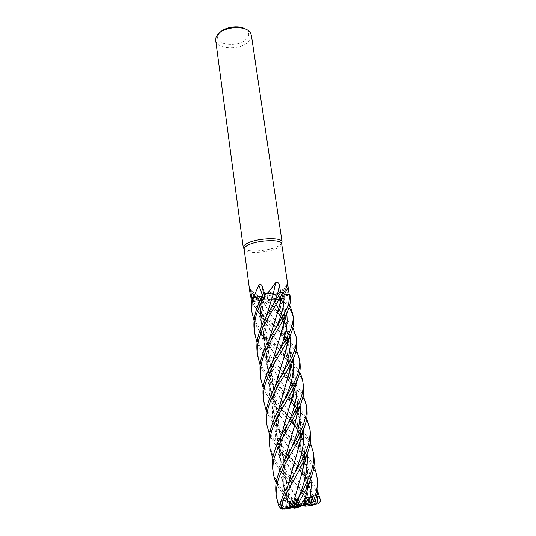 <?xml version="1.0" encoding="UTF-8"?>
<svg xmlns="http://www.w3.org/2000/svg" width="536" height="536" viewBox="0 0 536 536"><rect width="100%" height="100%" fill="white"/><g stroke="black" fill="none" stroke-linecap="round" stroke-linejoin="round"><path stroke-width="0.4" stroke-dasharray="2.68 2.01" d="M292.971 394.074C297.936 372.594 288 355.636 274.787 337.472C269.467 329.908 265.273 322.417 262.211 314.994L258.097 298.86L258.613 298.425L256.791 298.063L251.223 298.371L252.295 297.634L251.223 298.371L256.791 298.103L258.613 298.425L258.03 298.874C254.955 299.725 252.999 300.589 252.168 301.473L253.535 301.828L258.392 300.555L262.265 300.616C262.225 301.326 263.203 301.828 265.199 302.11L267.913 301.855L268.596 300.569L272.281 299.631L281.681 299.202L283.805 298.519L279.859 298.19L279.122 297.895L279.939 297.366L289.065 295.182L284.402 288.214C283.624 287.799 283.028 288.241 282.599 289.534L283.316 298.498L280.261 299.443L270.338 291.993C268.067 291.55 266.988 292.589 267.116 295.108L267.9 301.721L264.127 302.043L255.123 292.703C253.568 291.752 252.925 292.522 253.186 295.014L254.01 301.681L252.215 301.145L251.176 298.532M262.406 297.366L261.159 298.599C261.039 300.515 273.521 299.577 277.648 297.38L278.988 296.1C279.182 294.177 266.432 295.142 262.406 297.366L261.159 298.599C261.039 300.515 273.521 299.577 277.648 297.38L278.988 296.1C279.182 294.177 266.432 295.142 262.406 297.366M244.141 249.16C244.135 254.379 270.198 252.932 278.874 247.344C280.884 246.138 281.822 244.986 281.702 243.887M251.799 297.929L251.853 298.311L253.227 297.42M243.96 248.744C247.766 252.898 271.156 250.821 279.169 245.682L281.769 243.418M215.686 40.173C216.289 49.781 241.388 50.384 249.086 41.178C250.882 39.208 251.639 37.205 251.377 35.155M291.879 507.853L290.445 507.914L290.968 504.617L290.525 507.157L298.364 505.884L290.016 501.575L291.316 503.25L290.968 504.617L291.316 503.25L298.157 505.937M293.494 506.949L290.525 507.157M305.795 496.818L308.971 502.768L305.547 504.611L307.925 504.289L306.927 503.867L304.368 499.016L302.94 500.919L305.627 504.456L300.093 505.569L305.795 496.825L305.232 497.482L292.83 479.747C273.796 457.081 270.445 432.003 282.794 404.519L285.199 398.282M301.312 504.952L299.537 504.711L299.678 505.267L305.627 504.456M299.537 504.711L296.281 500.075L294.7 502.078L297.641 505.461L299.108 505.689L296.281 500.075L299.544 504.711L303.651 505.408M293.299 506.178L291.999 505.944L293.601 506.259L297.641 505.461M289.621 505.475L291.999 505.944L289.909 501.207L289.507 503.116L290.947 506.661L298.344 505.837L287.075 499.653L289.621 505.475L290.123 505.555L286.78 497.81C282.311 486.045 281.614 473.375 284.69 459.801M283.886 509.14L282.686 509.16L285.306 508.59C282.271 508.758 281.561 505.917 283.182 500.055L286.13 500.798L287.303 500.691L287.169 500.101L286.974 506.379L289.882 506.661L289.775 507.069L289.882 506.661L291.819 506.848L289.775 507.069L290.947 506.661M289.882 506.661L290.016 501.575L289.882 506.661M219.894 32.522L218.132 35.215C213.723 45.151 239.056 47.999 246.734 38.672C249.046 36.046 249.354 33.507 247.666 31.061L245.22 28.957M288.978 307.644L281.728 299.189L283.825 298.519L279.839 298.157L279.102 297.855L280.04 297.286L279.035 297.929L283.316 298.498M284.402 288.214L280.596 297.138L289.125 295.061L289.206 294.505L283.973 295.088M280.569 297.138L279.122 297.895L283.805 298.519L289.507 305.895M289.065 295.182L289.809 294.8L289.762 294.177L289.809 294.8L280.643 297.179L289.809 294.8L289.862 294.405M281.728 299.189L272.844 299.644L280.261 299.443M283.343 292.998L281.145 294.746L282.914 293.728M281.145 294.746L287.035 284.047M282.432 295.229L281.045 294.914L283.959 295.115M273.688 294.318L277.655 293.634L280.536 292.207M275.893 294.17L272.945 294.13M283.283 292.355L280.542 292.241M263.35 293.949L265.327 295.008L263.364 293.956L266.158 293.413L263.364 293.956L265.481 295.095L263.511 295.999L265.588 295.135L263.638 293.889M262.854 296.1L262.171 296.187L262.821 296.147C258.56 313.346 260.576 329.593 268.884 344.889L277.641 359.127C272.549 351.81 268.375 344.3 265.119 336.601C260.034 322.505 259.277 309.017 262.861 296.16L262.868 296.106M262.814 296.106L262.573 295.416M267.075 293.4L263.665 294.05M256.791 298.063L258.406 298.646L256.831 298.036L251.853 298.311M292.79 394.697L293.252 392.218C297.574 371.642 286.72 353.847 274.8 337.472L266.07 323.463C261.796 315.671 259.109 307.476 258.03 298.874L252.215 301.145M258.091 298.813L252.168 301.473C252.999 300.589 254.955 299.725 258.03 298.874L258.024 298.82M258.037 298.827L250.781 290.847M289.447 371.589L289.949 368.768C294.237 347.616 283.088 332.132 271.966 316.099L262.365 300.381L258.392 300.555L253.535 301.828L258.379 300.515L262.111 300.234L258.325 300.502L254.01 301.681M296.636 340.045C296.16 336.414 294.365 332.347 291.256 327.838L281.755 317.439L265.199 302.11C263.203 301.828 262.225 301.326 262.265 300.616L264.127 302.043M262.332 300.348L255.123 292.703M262.238 300.582C262.205 301.225 262.995 301.701 264.617 302.016L267.913 301.855L276.623 309.949C277.594 310.786 285.487 317.426 290.773 324.548L292.844 327.61M265.233 302.116L267.913 301.862L268.57 300.535L271.651 299.631L268.476 300.549L267.9 301.721M286.385 347.717C289.487 330.357 284.79 314.337 272.295 299.644L268.596 300.569L267.913 301.862M272.295 299.597L270.338 291.993M300.113 405.43C296.79 391.742 289.447 378.604 278.084 366.021C260.396 345.834 254.439 320.099 265.327 295.008L265.461 295.135C265.434 295.544 264.563 295.879 262.861 296.16C264.563 295.879 265.434 295.544 265.461 295.135L265.34 294.968M280.167 302.726L281.166 294.793L282.954 293.601L281.052 294.968L279.98 303.383M282.418 295.269L281.052 294.968L282.418 295.269M300.549 505.548L306.847 504.771L308.689 504.048L308.213 498.815L308.193 500.49L300.549 505.548L308.213 498.815L308.689 504.048L307.048 505.736L304.85 506.152M269.494 444.733L273.059 456.444C274.794 460.525 282.164 471.003 289.46 477.65L298.74 486.929C301.132 488.933 305.306 493.341 311.269 500.155C312.796 502.071 312.91 503.378 311.604 504.081L309.687 504.302C312.455 504.322 310.016 500.584 306.237 495.606L302.94 500.919L304.368 499.016L306.927 503.867L309.125 505.12L308.193 500.49L309.017 504.383L300.944 505.475M294.15 506.064L294.907 506.312L293.855 506.775L294.914 506.306L296.676 500.872L294.907 506.312L295.765 506.58L293.815 506.895M299.436 506.996L296.482 507.384L298.9 502.359L296.857 500.986L298.9 502.366L296.857 506.567L299.403 505.796L296.797 501.106M301.761 505.884L296.857 506.567M303.356 505.133L304.837 499.632L303.349 505.14M304.984 499.753L305.728 500.39L304.991 499.753M306.847 504.771L308.193 504.691L305.151 505.321M308.193 504.691L308.689 504.048L311.644 503.197C311.925 483.11 300.984 465.958 289.52 449.222L280.743 434.502C272.777 419.427 270.921 403.394 275.162 386.409M307.925 504.289L309.017 504.383L308.944 503.86L309.125 505.12M309.574 504.483L306.103 505.167L302.94 500.919L300.08 505.542M300.093 505.569L305.547 504.611M275.993 493.589C276.308 496.684 277.494 500.497 279.551 505.019C280.569 506.909 282.177 507.934 284.368 508.095L286.633 507.706C283.812 508.57 281.775 504.664 279.779 499.847L289.507 503.11L289.909 501.207L291.999 505.944L295.423 506.574L298.237 506.131L294.693 502.078L298.699 505.736M299.108 505.689L299.678 505.267M286.968 507.813L291.296 507.351L289.507 503.11L297.842 505.91M298.344 505.837L293.601 506.259M298.364 505.884L291.819 506.848M298.304 498.245L299.403 505.796M299.162 505.803L295.765 506.58M305.286 502.024L300.133 505.656L304.971 499.465M300.133 505.656L302.498 505.656M302.82 505.461L300.642 505.589M283.182 500.055L291.316 503.25L290.016 501.569L287.169 500.101M316.856 495.545L316.649 494.674L308.193 500.49L308.213 498.808L310.806 496.53L311.436 502.962M260.195 374.791C260.375 378.041 261.769 382.409 264.369 387.883C268.65 395.668 274.392 402.931 281.608 409.658L297.654 425.256C300.609 428.244 303.832 432.183 307.329 437.081L310.27 442.448M313.862 456.089C313.044 450.897 311.054 445.811 307.878 440.833C305.178 436.753 304.207 435.346 297.849 428.606L284.449 415.561C278.238 410.067 271.92 402.462 265.501 392.754L263.189 387.803M263.25 397.786C263.967 402.764 265.642 407.635 268.261 412.405C270.693 416.767 273.494 420.914 284.127 431.983L293.782 441.195C299.711 447.647 302.311 448.585 310.826 460.866L313.922 466.675M317.493 480.524L315.918 474.018C315.798 472.886 314.284 469.784 311.389 464.705C307.095 457.637 301.962 452.458 291.872 442.522C282.083 433.939 274.238 424.86 268.335 415.3L266.352 411.079M310.277 431.936C309.453 426.971 307.503 422.133 304.435 417.423C301.245 412.874 297.152 408.11 292.14 403.139L270.204 381.364L262.653 370.463L260.087 365.083M257.18 352.125L260.911 364.56L265.4 372.145C269.179 377.424 271.41 380.151 278.948 387.495C288.944 396.312 297.266 405.115 303.919 413.899L306.659 418.603M266.379 421.33C266.881 425.182 268.248 429.41 270.479 434.013C271.651 436.686 277.353 445.369 286.519 454.387L302.994 470.702C306.049 473.516 309.848 478.3 314.384 485.067L317.607 491.11M308.971 502.768L318.967 502.822L319.865 499.586L314.94 488.825C313.245 485.911 310.069 481.757 305.393 476.35L284.737 455.701C279.604 450.374 275.075 444.465 271.149 437.972L269.561 434.689M306.813 408.593C306.023 403.588 304.113 398.925 301.078 394.597L290.324 382.047L273.065 365.565C268.992 361.579 264.576 355.917 259.819 348.581L257.072 342.792M254.232 329.988C256.617 343.04 263.953 354.946 276.234 365.713L286.345 375.307C289.601 378.684 293.835 381.585 300.555 391.039L303.128 395.34M299.952 362.39C298.867 357.204 297.038 352.969 294.472 349.68C292.73 347 288.837 342.772 282.787 336.997L265.374 320.428C262.674 317.727 259.049 312.99 254.5 306.224L252.155 301.487L253.508 301.835L258.861 310.136C260.596 312.394 262.526 314.833 271.491 323.69C280.69 331.583 288.18 339.087 293.956 346.202L296.247 349.847M272.724 469.007C272.911 471.774 274.023 475.445 276.06 480.008C279.437 486.909 283.216 491.954 292.395 501.401L297.554 505.957L290.097 497.87L292.569 498.909L295.336 498.199L299.336 503.88L308.87 503.512C309.687 502.513 309.647 501.488 308.749 500.43L286.117 477.402C282.686 474.186 278.727 468.873 274.231 461.456L272.811 458.508M303.376 385.418C303.041 381.639 301.172 377.163 297.755 372.004C294.565 367.515 292.69 365.21 285.916 358.839C276.549 349.546 265.581 341.392 257.153 327.329L254.084 320.689M251.344 308.274C251.826 310.726 251.625 313.473 256.329 323.215C261.032 331.094 266.874 338.229 273.856 344.615L285.306 355.234C289.326 359.468 291.269 360.38 297.225 368.406L299.678 372.493M290.123 505.555L291.999 505.823L290.68 502.929C285.936 497.214 283.698 496.47 277.313 485.388L276.14 482.916M283.289 324.749C285.366 314.813 284.489 305.62 280.643 297.179L280.589 297.179C284.187 304.837 285.159 313.573 283.504 323.396L283.102 325.419M271.564 299.376L273.219 294.331M306.659 492.182C312.334 466.997 300.803 446.207 286.505 426.107L277.762 411.648C269.561 396.272 267.692 379.923 272.161 362.604M290.17 296.495L289.842 294.787M303.738 504.751L307.014 489.87C311.584 465.885 300.482 445.918 286.526 426.12C281.246 418.428 277.099 410.817 274.07 403.3C269.139 390.744 268.529 377.136 272.241 362.463M277.561 344.534L281.487 332.086M283.805 298.519L281.681 299.202L272.281 299.631C282.311 313.218 290.546 329.184 286.686 345.78L286.204 348.4M286.974 506.379L286.331 506.614C283.323 506.895 281.353 507.391 280.408 508.108L280.006 507.739M286.331 506.614C285.782 499.76 286.304 492.718 287.892 485.475M299.624 442.568C305.098 419.098 294.324 400.171 280.429 380.902L271.772 366.624C263.29 350.926 261.441 334.256 266.225 316.609M286.418 506.62C285.849 499.713 286.371 492.611 287.973 485.321M293.661 464.672L297.721 450.863M299.443 443.305L300.013 439.942C304.522 416.666 292.455 397.873 280.449 380.908C275.316 373.451 271.196 366.014 268.08 358.597C262.908 344.4 262.318 330.364 266.298 316.475M300.529 503.88L287.075 481.717C279.35 467.104 277.467 451.553 281.434 435.051M252.155 301.487L253.508 301.835M300.529 503.907L295.778 496.41C290.747 489.013 286.653 481.408 283.497 473.603C278.914 461.282 278.251 448.384 281.5 434.924M287.035 415.4L291.055 401.926M296.663 381.84C293.44 369.016 286.325 356.581 275.303 344.527C263.216 330.719 257.046 315.248 256.791 298.103L251.19 298.371M316.649 494.674L313.131 496.497C311.925 497.16 311.148 497.167 310.806 496.53M284.65 355.02L280.697 367.663M275.236 386.268C271.732 400.794 272.389 414.187 277.199 426.448C280.482 434.334 284.603 441.932 289.547 449.242C301.319 466.682 311.637 482.655 311.563 503.23M293.406 318.277L293.078 316.541M311.644 503.197C313.721 502.989 314.666 503.371 314.485 504.343M310.016 502.868C305.265 492.376 299.436 482.246 292.522 472.477C287.557 465.06 283.497 457.55 280.348 449.938C275.631 437.403 274.961 424.251 278.358 410.469M283.832 391.488L287.772 378.396M306.237 495.606L305.232 497.482M263.27 302.23L271.96 316.099C284.884 333.915 294.599 350.088 289.641 370.872M310.076 502.842C305.259 492.283 299.396 482.152 292.489 472.457L283.846 457.757C276.013 442.997 274.157 427.286 278.278 410.623M290.177 440.13L294.405 426.087M296.073 418.656L296.582 415.862C300.817 393.632 290.499 377.391 277.641 359.127M279.779 499.847L283.986 500.537L287.075 499.653M290.063 505.542C282.713 491.251 280.898 476.048 284.609 459.942M296.247 418.006C301.48 395.628 291.182 377.759 277.621 359.127M296.408 492.082L301.125 475.733M302.934 468.029L303.51 464.665C308.18 441.671 296.529 421.912 283.477 403.273C278.358 395.95 274.211 388.446 271.035 380.754C265.95 366.637 265.36 352.835 269.273 339.342M274.6 321.721L278.365 309.6M293.889 508.188L294.84 507.887L294.545 506.614L297.708 499.465M303.128 467.312C308.696 442.924 297.527 423.018 283.457 403.266L274.767 388.962C266.385 373.451 264.529 356.963 269.186 339.489M305.091 499.311L306.451 497.569M289.775 507.069L261.159 298.599L290.157 507.652L283.048 508.423L280.408 508.108M299.336 503.88L299.544 504.711M290.097 497.87L294.693 502.078L296.281 500.075L295.336 498.199M303.684 505.415L309.352 504.302L308.863 503.512M314.223 504.477L309.098 505.167M308.87 505.039L317.245 503.907L318.967 502.822M295.423 506.574L291.999 505.823M294.84 507.86L296.482 507.384M303.858 505.394L306.103 505.167M290.157 507.652L291.296 507.351M307.048 505.736L311.838 505.455L309.533 505.877M297.574 505.957L298.237 506.131M285.588 508.698L290.445 507.914M279.765 298.184L282.452 291.832M265.434 294.947L262.573 287.169M256.831 298.036L250.895 291.537M258.325 300.502L253.186 295.014M268.476 300.549L267.116 295.108M286.713 313.955C285.567 308.562 283.283 303.309 279.859 298.19L279.839 298.157M289.989 336.28C286.887 324.843 280.201 313.52 269.916 302.304L268.57 300.535M293.286 358.798C290.137 346.732 283.249 334.906 272.623 323.329C266.854 316.233 262.111 308.642 258.392 300.555L258.379 300.515M319.865 499.586L320.287 499.673M278.499 505.301L279.551 505.019M308.749 500.43L311.269 500.155M290.68 502.929L293.453 502.493M310.786 478.554C307.349 462.253 299.329 447.118 286.726 433.168C267.41 410.248 264.04 384.915 276.63 357.164L279.169 350.665M286.13 500.798L292.395 479.171L294.606 473.368M303.617 429.43C300.281 414.918 292.743 401.149 281.005 388.124L281.005 388.124C261.28 366.135 257.695 337.834 270.693 311.001L273.481 304.368M292.569 498.909C276.61 477.81 274.405 454.548 285.956 429.115L288.254 422.917M273.856 344.615L275.303 344.527C280.107 350.142 284.609 356.534 288.804 363.696C292.71 370.45 295.437 383.079 293.252 392.218M313.131 496.497C308.234 482.099 300.401 468.618 289.654 456.062L289.648 456.062C270.573 433.323 267.23 408.191 279.631 380.654L282.197 374.329M286.686 345.78C288.482 342.31 286.706 325.319 283.129 321.124C281.279 316.515 272.717 305.801 269.916 302.304L269.052 302.947M305.373 497.14L292.837 479.753L289.46 477.65M271.484 323.69L272.623 323.329C277.856 329.7 283.008 336.621 285.119 340.775C286.157 341.908 290.103 351.402 290.411 356.159C290.827 359.522 290.673 363.73 289.949 368.768M283.986 500.537C280.268 486.025 281.943 470.595 289.018 454.247L291.423 448.009M276.234 365.706L278.084 366.021L287.758 379.106L292.77 387.702C294.003 389.947 295.269 393.652 296.562 398.811C297.54 405.216 297.554 410.898 296.582 415.856M297.761 499.445L297.929 498.983M307.161 453.677C303.785 438.361 296.026 423.989 283.899 410.569L283.899 410.563C264.496 388.412 260.657 360.828 273.675 333.814L276.261 327.241M309.352 504.302L311.604 504.081M283.048 508.423L284.368 508.095M294.358 506.286L297.138 505.863M218.132 35.215L216.062 37.225M279.035 297.929L282.599 289.534M281.065 294.988L287.028 284.16M265.588 295.135L262.426 286.552M258.647 298.398L250.305 289.279M262.218 300.649L256.067 294.123M283.51 323.389C284.455 315.999 284.382 310.873 283.269 308.026L279.102 297.855M262.211 314.994C260.288 310.398 259.089 304.87 258.613 298.425L258.607 298.364M265.119 336.601L262.54 327.824C261.561 321.64 261.267 316.682 261.669 312.964C262.486 306.049 263.752 300.113 265.461 295.135L265.481 295.095M280.388 301.245L281.052 294.927M247.666 31.061L250.205 32.428M308.294 499.351L306.967 490.159L308.294 499.351M306.686 488.169L303.396 465.382L306.686 488.169M303.054 462.983L278.988 296.1L303.054 462.983M277.762 411.648L265.501 392.754M284.127 431.983L286.726 433.168C292.817 440.867 297.413 447.506 300.529 453.088C304.91 461.985 307.215 468.792 307.45 473.523C308.033 477.348 307.885 482.795 307.021 489.87M274.847 357.968L276.63 357.164C273.842 364.078 271.966 371.461 270.995 379.307C269.621 386.449 272.509 400.667 274.07 403.3M271.772 366.624L259.806 348.567M287.303 500.691C288.127 493.314 288.884 490.299 292.395 479.177L289.608 482.192M278.955 387.501L281.005 388.124L287.859 397.236C289.983 399.715 295.544 408.981 296.683 412.03C298.559 416.633 299.691 419.105 300.663 427.339C300.904 433.972 300.542 436.197 300.013 439.942M270.693 311.001L267.37 321.104L265.159 330.853C264.127 338.913 263.913 346.718 268.08 358.597M269.447 310.833L270.693 310.994M287.075 481.717L274.231 461.456M266.07 323.463L254.506 306.237M283.497 431.353L285.956 429.115C283.444 435.708 281.748 442.274 280.864 448.806C280.214 451.647 280.261 456.712 280.998 464.002L283.497 473.603M294.103 502.44L292.408 501.408M311.429 503.023C311.195 497.649 309.835 491.204 309.044 489L304.796 478.608C301.527 472.363 298.043 467.258 289.654 456.062L286.505 454.374M277.199 426.448C274.613 418.335 273.682 415.212 273.97 404.66C275.33 394.208 277.219 386.208 279.631 380.654L277.708 381.759M268.335 415.3L280.743 434.502M280.348 449.938C279.638 447.915 278.975 446.247 277.695 439.781C276.898 433.39 277.012 431.346 277.474 425.35C278.861 415.306 280.509 411.735 282.794 404.519L280.69 406.134M271.149 437.972L283.846 457.757M286.78 497.81C285.199 493.643 284.207 488.986 283.812 483.854C283.537 474.394 284.321 468.444 289.018 454.247L286.371 456.692M257.153 327.329L268.884 344.889M277.313 485.388L290.016 505.535M303.51 464.665L304.18 451.949L303.329 445.617C302.023 440.411 300.549 436.177 298.921 432.921C296.341 427.246 289.105 416.954 283.899 410.563L281.608 409.658M271.035 380.748C267.109 369.043 267.29 363.937 268.013 355.214C269.427 345.546 270.023 344.46 273.675 333.814L272.214 334.102M293.601 507.719L294.545 506.614M262.647 370.45L274.767 388.962"/><path stroke-width="0.8" d="M254.084 320.689L251.793 311.624L252.248 297.648L262.171 296.187L252.295 297.634L253.488 297.286L258.794 285.246C260.161 284.02 261.3 284.268 262.211 285.996L263.638 293.889M289.165 294.271L281.681 243.793C281.688 238.647 254.687 240.249 246.58 245.964C244.898 247.056 244.081 248.088 244.135 249.066L250.078 293.681L249.95 288.911L250.895 291.537L251.799 297.929M251.176 298.532L250.078 293.681M281.769 243.418L282.077 241.984C282.103 236.624 254.144 238.259 245.776 244.215C244.034 245.347 243.197 246.426 243.257 247.444L243.96 248.744M282.097 242.078L251.377 35.155L250.205 32.428C245.568 25.058 223.827 26.472 217.656 34.612L216.062 37.225L215.686 40.173L243.264 247.538M282.914 293.728L283.658 292.388C285.742 289.594 286.867 286.814 287.035 284.047L288.134 287.504L289.145 294.277L282.432 295.229M283.658 292.388L283.283 292.355M283.343 292.998L278.285 310.002L280.167 302.726M289.139 294.277L282.418 295.269L289.795 294.17L288.703 303.644C288.348 307.028 279.283 322.84 272.214 334.102C267.169 342.135 263.491 350.464 261.186 359.107C260.074 361.552 259.746 366.785 260.195 374.791L260.677 378.423C259.987 373.317 260.315 368.044 261.655 362.611C262.854 357.68 265.139 351.837 268.509 345.077C270.204 341.077 282.519 322.659 287.363 311.945C288.884 307.584 290.88 304.783 290.177 296.522L289.795 294.17M273.206 294.251L275.665 282.653C277.621 281.815 278.874 282.72 279.417 285.36L280.536 292.207M260.087 365.083L257.655 355.723C256.878 351.877 257.2 346.645 258.627 340.005L262.995 327.389L270.854 312.863C273.889 307.644 277.682 302.458 283.102 292.14L280.831 292.06L277.561 293.668L280.831 292.06L277.574 293.634L273.688 294.318L267.605 293.313L275.665 282.653M267.605 293.313L272.945 294.13M262.198 296.14L253.488 297.286M262.573 295.416L258.794 285.246M262.05 296.147L253.227 297.42M273.688 294.318L273.233 294.284C271.913 293.668 269.554 293.366 266.158 293.413L267.075 293.4M250.781 290.847L249.756 289.762M257.072 342.792L254.687 333.399C254.037 328.454 254.352 323.195 255.618 317.614C256.898 311.785 259.236 305.741 266.111 293.413L266.158 293.413C269.561 293.366 271.913 293.668 273.219 294.311L273.239 294.264M273.219 294.331L276.295 294.083M245.22 28.957C238.956 24.931 224.805 26.921 219.894 32.522M293.815 506.895L291.879 507.853L283.886 509.14L282.881 508.671C281.621 507.967 281.152 507.009 281.474 505.79C282.593 501.709 284.462 497.173 287.082 492.175L299.088 470.474L306.806 454.555C310.11 446.676 311.282 439.219 310.317 432.177L310.277 431.936M296.797 501.106L295.825 499.177L293.621 505.897L292.415 506.272L296.408 492.082M301.761 505.884L303.356 505.133L301.761 505.884M313.922 466.675C314.927 468.337 315.925 471.667 316.917 476.658C317.801 484.015 317.587 489.435 313.312 501.502L310.605 505.394L309.533 505.877L304.85 506.152L306.458 501.127L305.728 500.39L306.458 501.127L305.151 505.321L302.82 505.461M307.744 505.984L307.986 505.803C309.902 506.306 311.818 500.999 313.372 495.813L305.286 502.024M313.372 495.813L309.895 497.509L306.451 497.569L304.629 504.363L299.436 506.996L296.783 507.82L298.204 506.989M310.27 442.448L313.305 452.324C314.337 458.381 313.352 465.683 310.337 474.239L303.865 488.577L295.035 504.316L293.601 507.719L293.889 508.188L296.723 507.827M304.629 504.363L298.197 506.989C297.433 506.252 297.406 505.227 298.11 503.9C301.909 496.282 304.006 494.929 310.344 479.767C312.294 473.931 315.121 468.049 313.862 456.089L313.352 452.652M263.189 387.803L260.677 378.423M311.838 505.455L314.485 504.343L315.436 501.093C316.977 494.132 318.605 492.437 317.506 480.611L317.493 480.524M264.255 381.98C263.002 386.416 262.667 391.682 263.25 397.786L263.719 401.317C263.002 398.523 263.337 393.277 264.737 385.592L268.616 374.677L274.546 362.825L281.976 350.484C287.363 341.151 289.206 337.854 290.492 334.759C293.098 328.675 294.07 323.181 293.406 318.277L292.884 314.766C294.901 326.913 284.964 340.588 274.847 357.968C272.931 360.862 266.66 372.265 264.255 381.98M266.352 411.079L263.719 401.317M306.659 418.603L309.775 428.545C310.552 430.602 310.203 435.574 308.723 443.453C307.369 448.257 306.713 450.253 302.15 459.64L289.608 482.192C286.144 489.408 283.973 491.813 280.522 503.21L279.906 505.877L280.335 508.329L282.686 509.16M280.831 292.06L269.447 310.833C264.121 319.53 260.349 328.052 258.144 336.414C256.858 341.774 256.536 347.006 257.18 352.125L257.655 355.723M317.607 491.11L320.287 499.673C320.622 501.83 319.624 503.297 317.292 504.054L314.25 504.47M292.844 327.61L296.16 336.836C296.77 341.218 296.106 346.149 294.17 351.623L290.901 358.906L277.702 381.766C273.099 389.632 269.662 397.498 267.39 405.363C266.091 410.301 265.742 415.507 266.332 420.988L266.379 421.33M269.561 434.689L266.828 424.666C266.191 419.809 266.553 414.636 267.9 409.162C269.782 402.442 270.144 400.613 277.856 386.161C285.42 373.217 289.467 367.173 293.574 357.941C295.959 353.532 296.991 347.643 296.676 340.28L296.636 340.045M303.128 395.34L306.277 404.961C306.873 407.816 306.726 411.628 305.828 416.398L302.74 426.428L298.967 434.328L286.378 456.679L281.286 466.883C279.645 470.836 278.867 472.303 277.146 478.079C275.805 482.822 275.424 487.995 275.993 493.589L276.496 497.354C275.739 495.237 276.134 490.118 277.675 481.991C278.398 478.166 281.527 470.936 287.062 460.31C292.884 450.039 297.983 442.2 303.443 429.859C305.848 423.139 307.899 417.524 306.827 408.693L306.813 408.593M280.006 507.739L278.499 505.301L276.496 497.354M266.111 293.413L263.35 293.949L259.223 302.411C257.883 305.875 257.287 306.156 255.149 314.076C253.897 319.624 253.595 324.93 254.232 329.988L254.687 333.385M296.247 349.847L299.463 359.093C300.133 362.142 299.691 366.725 298.123 372.848C297.781 376.151 288.663 393.062 280.69 406.134C277.548 412.707 274.834 414.944 270.6 429.289C269.688 434.314 268.704 435.855 269.494 444.733L270.003 448.592C269.735 443.145 268.971 442.562 271.115 433.115C272.462 427.44 275.102 421.041 279.028 413.933C285.655 402.898 291.597 391.997 296.85 381.243L298.847 375.763C300.093 372.118 300.475 367.709 299.979 362.557L299.952 362.39M272.811 458.508L270.01 448.592M252.248 297.648L251.19 298.371L251.793 311.617M299.678 372.493C300.904 374.342 301.956 377.424 302.827 381.746C303.644 387.83 302.626 394.268 299.765 401.055L293.829 413.31L283.497 431.353C281.829 434.18 276.476 443.46 273.856 453.563C272.569 457.228 272.194 462.374 272.724 469.007L273.206 472.645M276.14 482.916C274.854 480.276 273.889 476.919 273.233 472.859C272.576 468.042 272.951 462.849 274.358 457.282L280.489 441.637L291.544 421.993L300.167 405.256C303.128 398.194 304.193 391.582 303.376 385.418L302.853 381.913M303.771 504.724L306.659 492.182M272.161 362.604L281.4 332.521L283.289 324.749M272.241 362.463L277.561 344.534M281.487 332.086L283.102 325.419M289.507 305.895C290.398 306.538 291.524 309.493 292.884 314.766M287.892 485.475L297.621 451.366L299.624 442.568M266.225 316.609L273.219 294.311M287.973 485.321L293.661 464.672M297.721 450.863L299.443 443.305M266.298 316.475L271.564 299.376M281.434 435.051L292.971 394.074M281.5 434.924L287.035 415.4M291.055 401.926L292.79 394.697M314.505 504.276L314.518 504.276C317.573 503.659 318.351 500.751 316.856 495.545M286.204 348.4L284.65 355.02M280.697 367.663L275.236 386.268M275.162 386.409L284.542 355.542L286.385 347.717M293.078 316.541C292.468 313.627 291.102 310.659 288.978 307.644M278.358 410.469L283.832 391.488M287.772 378.396L289.447 371.589M278.278 410.623L289.641 370.872M284.69 459.801L290.177 440.13M294.405 426.087L296.073 418.656M284.609 459.942L294.304 426.596L296.247 418.006M301.125 475.733L302.934 468.029M269.273 339.342L274.6 321.721M278.365 309.6L279.98 303.383M297.708 499.465L298.304 498.245L297.761 499.445L295.825 499.177M292.415 506.272L282.874 508.671M292.381 506.265L301.044 476.149L303.128 467.312M269.186 339.489L278.285 310.002M293.621 505.897L294.15 506.064M283.973 295.088L288.134 287.504M277.661 293.594L279.417 285.36M273.481 304.368L277.574 293.634M276.261 327.241C281.882 315.242 284.449 304.535 283.959 295.122L283.959 295.095M281.474 505.79L279.906 505.877M298.11 503.9L295.035 504.316M315.436 501.093L313.312 501.502M309.895 497.509C311.215 490.943 311.517 484.624 310.786 478.554M279.169 350.665C285.621 336.903 288.134 324.669 286.713 313.955M294.606 473.368C301.641 457.603 304.649 442.957 303.617 429.43M288.254 422.917C295.115 407.903 297.922 394.208 296.663 381.84M282.197 374.329C288.703 360.179 291.296 347.495 289.989 336.28M285.199 398.282C291.932 383.709 294.626 370.55 293.286 358.798M291.423 448.009C298.317 432.592 301.219 418.395 300.113 405.43M297.929 498.983C305.098 482.876 308.173 467.774 307.161 453.677M244.135 249.066L243.257 247.444M287.028 284.16L287.236 283.792M262.426 286.552L262.211 285.996M250.305 289.279L249.95 288.911M306.967 490.159L306.686 488.169L306.967 490.159M303.396 465.382L303.054 462.983L303.396 465.382M281.681 243.793L282.077 241.984M280.335 508.329L282.874 508.684M316.93 476.738L317.506 480.611M309.775 428.545L310.317 432.177M266.338 420.988L266.828 424.666M306.277 404.961L306.827 408.693M304.589 501.549C306.009 493.736 307.443 489.549 307.557 489.14L310.344 479.767M281.4 332.521L287.37 311.945M297.621 451.366L303.443 429.859M290.968 402.362L296.85 381.243M290.492 334.759L286.485 347.341L284.542 355.542M293.581 357.934L287.685 378.811M300.167 405.256L297.286 414.388C297.594 413.176 295.229 421.229 294.304 426.596M306.806 454.555L301.044 476.149M293.607 507.994L297.145 507.558M299.49 359.254L299.979 362.557M296.16 336.836L296.669 340.273M310.605 505.394L313.915 504.651"/></g></svg>
